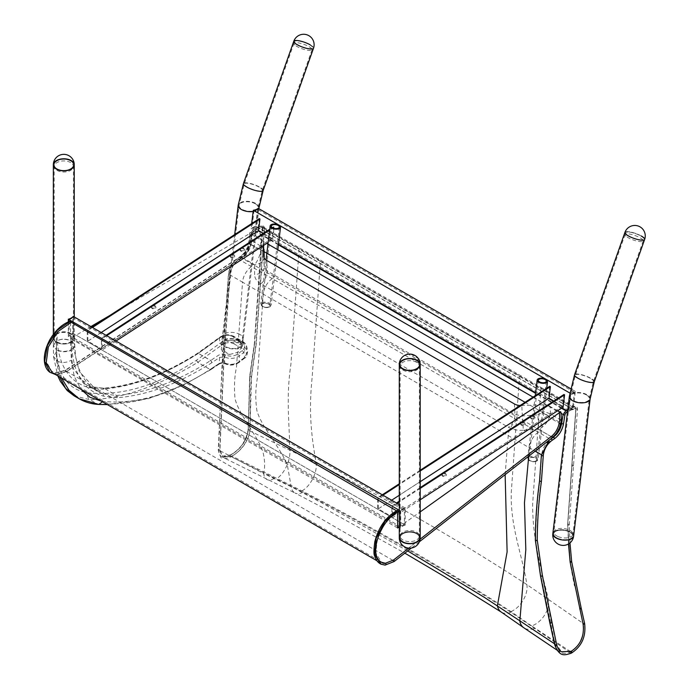 <?xml version="1.0" encoding="UTF-8"?>
<svg xmlns="http://www.w3.org/2000/svg" width="689" height="689" viewBox="0 0 689 689"><rect width="100%" height="100%" fill="white"/><g stroke="black" fill="none" stroke-linecap="round" stroke-linejoin="round"><path stroke-width="0.52" stroke-dasharray="3.44 2.58" d="M627.171 237.076A9.594 2.394 19.5 0 0 636.851 241.055A9.594 2.394 19.5 0 0 643.181 240.952A9.594 2.394 19.5 0 0 634.939 235.492A9.594 2.394 19.5 0 0 625.095 234.544A9.594 2.394 19.5 0 0 627.171 237.076M627.817 235.242A9.594 2.394 19.5 0 0 637.497 239.229A9.594 2.394 19.5 0 0 643.827 239.117A9.594 2.394 19.5 0 0 635.585 233.657A9.594 2.394 19.5 0 0 625.741 232.718A9.594 2.394 19.5 0 0 627.817 235.242M644.654 239.41A10.464 2.61 19.5 0 0 639.375 234.983A10.464 2.61 19.5 0 0 628.446 231.711A10.464 2.61 19.5 0 0 624.923 232.426A10.464 2.61 19.5 0 1 631.133 232.15A10.464 2.61 19.5 0 1 641.373 236.026M402.953 370.096A9.594 5.538 0 0 0 413.409 371.302A9.594 5.538 0 0 0 419.334 366.178A9.594 5.538 0 0 0 409.74 360.64A9.594 5.538 0 0 0 400.145 366.178A9.594 5.538 0 0 0 402.953 370.096M402.953 368.46A9.594 5.538 0 0 0 413.409 369.666A9.594 5.538 0 0 0 419.334 364.55A9.594 5.538 0 0 0 409.74 359.012A9.594 5.538 0 0 0 400.145 364.55A9.594 5.538 0 0 0 402.953 368.46M420.204 364.55A10.464 6.046 0 0 0 413.744 358.96A10.464 6.046 0 0 0 402.342 360.278A10.464 6.046 0 0 0 399.276 364.55M296.037 45.896A9.594 2.394 19.5 0 0 305.718 49.875A9.594 2.394 19.5 0 0 312.048 49.772A9.594 2.394 19.5 0 0 303.806 44.311A9.594 2.394 19.5 0 0 293.962 43.364A9.594 2.394 19.5 0 0 296.037 45.896M296.683 44.07A9.594 2.394 19.5 0 0 306.364 48.049A9.594 2.394 19.5 0 0 312.694 47.937A9.594 2.394 19.5 0 0 304.452 42.477A9.594 2.394 19.5 0 0 294.608 41.538A9.594 2.394 19.5 0 0 296.683 44.07M310.231 44.845A10.464 2.61 19.5 0 1 313.512 48.23A10.464 2.61 19.5 0 0 308.241 43.803A10.464 2.61 19.5 0 0 297.303 40.53A10.464 2.61 19.5 0 0 293.79 41.245M57.023 170.372A9.594 5.538 0 0 0 67.479 171.578A9.594 5.538 0 0 0 73.396 166.454A9.594 5.538 0 0 0 63.801 160.916A9.594 5.538 0 0 0 54.216 166.454A9.594 5.538 0 0 0 57.023 170.372M57.023 168.736A9.594 5.538 0 0 0 67.479 169.942A9.594 5.538 0 0 0 73.396 164.826A9.594 5.538 0 0 0 63.801 159.288A9.594 5.538 0 0 0 54.216 164.826A9.594 5.538 0 0 0 57.023 168.736M74.266 164.826A10.464 6.046 0 0 0 67.806 159.237A10.464 6.046 0 0 0 56.403 160.554A10.464 6.046 0 0 0 53.337 164.826M563.085 414.485L563.318 414.614A3.488 2.015 -60 0 1 565.945 410.833L573.592 407.173L575.126 407.113L575.832 408.388L567.615 524.45L570.656 566.091L567.65 524.424L575.883 408.939C575.858 407.182 575.1 406.579 573.592 407.121L565.953 410.782L563.275 414.632L561.836 423.58C560.631 429.514 557.711 434.208 553.078 437.661L550.666 439.298C545.481 443.26 542.484 448.47 541.657 454.921A0.956 0.5 -175.9 0 1 541.709 454.904C542.519 448.479 545.507 443.294 550.666 439.349L553.086 437.713A13.952 8.053 120 0 0 561.88 423.571L563.275 414.632M568.485 543.983L567.745 525.139L575.97 409.697L575.324 408.267L574.299 408.37L566.651 412.022L564.696 414.847L563.257 423.795C561.94 430.186 558.822 435.198 553.896 438.841L551.484 440.478C548.496 441.227 545.697 446.076 543.087 455.041L541.27 480.612C538.565 500.326 537.153 520.04 537.05 539.737L542.174 575.255L551.467 622.133L556.385 644.112L561.466 651.785M570.561 651.648A0.956 0.594 -115.5 0 0 570.552 651.846C580.31 645.352 584.461 635.869 583.006 623.407L579.595 608.154A0.956 0.525 167.7 0 1 579.595 608.154L583.006 623.407C585.538 630.926 580.026 647.514 570.57 651.639L560.2 652.052L555.067 644.241L540.813 575.341C538.6 564.231 536.886 552.363 535.672 539.728C535.766 519.954 537.17 500.205 539.883 480.474L541.425 454.74M230.755 456.497L231.745 456.023C241.15 451.829 250.185 437.248 249.685 430.978L250.202 417.999C250.098 405.563 250.452 392.015 251.27 377.348L255.929 344.5L264.163 229.015L263.448 227.172L261.915 227.232L254.267 230.884L251.64 234.673L250.202 243.622A13.952 8.053 -60 0 1 241.4 257.764L238.988 259.409C233.838 263.336 230.849 268.521 230.023 274.954L223.985 359.779L219.912 450.795L222.65 457.195L230.755 456.497L302.953 492.239C376.401 530.254 445.697 570.251 510.833 612.245L569.579 652.113A0.956 0.594 -115.5 0 0 570.664 653.43L570.673 653.43M570.656 566.091L574.437 585.848M249.694 430.849L316.13 462.913C390.585 501.032 460.829 541.58 526.861 584.582L582.972 623.261M251.468 233.976L253.397 231.203L261.036 227.551L262.337 227.637L262.69 228.86L254.465 344.293L249.762 377.167L248.178 430.84C246.524 440.943 240.831 448.944 231.091 454.843L222.719 456.152L219.748 449.753L223.83 358.866L229.868 274.17C228.981 271.294 231.771 266.454 238.23 259.658L240.642 258.022C246.843 252.148 249.969 247.118 250.029 242.933L251.468 233.976L250.288 233.89L266.721 243.372M274.213 478.433A19.843 9.629 -65.8 0 1 267.298 479.699A19.843 9.629 -65.8 0 1 263.629 473.576L219.912 450.692M555.033 644.12L554.499 643.81M407.69 550.924L322.168 503.116L291.206 486.744L263.629 473.576C265.015 467.848 264.946 461.354 263.431 454.077C260.261 438.919 238.583 414.838 235.035 398.543C233.941 387.718 234.432 377.184 236.499 366.936L242.537 282.18L535.164 451.123M534.216 628.514A19.843 13.057 -53.2 0 1 523.537 627.576M229.799 354.465L238.127 352.157L242.175 346.507L239.264 341.193L235.905 340.065L229.876 340.444L225.932 342.037L221.961 345.671L221.212 349.512L229.799 354.465A10.352 5.03 -173.1 0 1 221.212 349.512M240.065 334.57A10.352 5.03 6.9 0 0 229.144 332.442A10.352 5.03 6.9 0 0 222.547 336.266A10.352 5.03 6.9 0 0 232.227 342.493A10.352 5.03 6.9 0 0 243.105 338.738A10.352 5.03 6.9 0 0 240.065 334.57M71.983 341.761L74.171 343.639L74.748 345.482L73.241 348.376L72 349.263A9.422 5.305 1.2 0 0 74.748 345.62A9.422 5.305 1.2 0 0 74.748 345.594A9.422 5.305 1.2 0 0 71.983 341.761L79.244 371.345L97.338 391.214L103.1 393.867L116.501 395.443A295.684 170.484 119.9 0 0 210.679 360.519L218.232 355.412C220.678 353.957 223.141 353.793 225.63 354.921C229.79 356.842 233.898 356.497 237.955 353.896A254.534 146.766 119.9 0 0 242.304 350.503C245.585 347.359 245.525 344.543 242.123 342.063L232.245 336.378C228.137 334.535 224.08 334.975 220.075 337.705L198.337 353.405A295.684 170.484 -60.1 0 1 104.151 388.329L90.75 386.753L85.324 384.298L72.595 367.521L70.502 340.909A10.447 5.96 119.7 0 0 70.511 340.702L70.631 333.373C66.101 331.263 61.579 331.263 57.058 333.381L57.178 340.711C61.614 338.626 66.058 338.626 70.511 340.702L71.983 341.546A10.447 6.089 -59.9 0 1 71.983 341.761L70.502 340.909C66.058 338.824 61.614 338.764 57.178 340.728L57.178 340.728C59.176 366.514 69.701 382.137 88.752 387.597L90.75 386.753L85.324 384.298L97.338 391.214C91.473 387.786 86.599 382.903 82.732 376.564L78.512 367.805L75.764 357.66L74.748 345.594M101.507 401.179L102.721 401.317C136.077 404.951 172.233 394.117 211.204 368.83L219.421 363.318L224.373 362.776C229.368 365.092 234.312 364.765 239.204 361.803L244.862 357.41L247.696 350.994L244.69 347.204L234.811 341.52L233.709 336.602L243.587 342.287L246.085 344.741L246.662 347.885L246.171 349.521L243.76 352.484A256.282 147.765 -60.1 0 1 239.384 355.903C234.493 358.883 229.549 359.219 224.545 356.911L219.602 357.47L211.979 362.612L210.679 360.519L198.337 353.405L197.166 354.077L219.068 338.265C223.899 334.94 228.782 334.389 233.709 336.602L233.382 336.103C228.559 333.907 223.839 334.406 219.214 337.61L197.459 353.328C164.757 374.127 133.451 385.745 103.531 388.183L104.151 388.329L102.428 389.207C132.684 386.736 164.266 375.023 197.166 354.077L197.459 353.328M242.304 350.503L243.76 352.484L244.716 358.065C246.223 357.755 247.213 355.395 247.696 350.994L246.593 346.067C246.335 344.664 245.224 343.243 243.26 341.796L233.382 336.103M244.716 358.065L239.023 362.483L239.384 355.903L237.955 353.896M225.63 354.921L224.545 356.911L224.743 363.628C223.589 362.733 221.737 362.87 219.18 364.042L219.602 357.47L218.232 355.412M211.979 362.612C179.088 383.558 147.506 395.271 117.242 397.742L103.565 396.132C84.514 390.672 73.99 375.049 72 349.263L73.869 347.695L74.748 345.37L74.171 343.518L71.983 341.546L71.863 334.087L70.631 333.373M72 349.245L71.88 341.916L73.146 341.012L74.679 338.023L74.093 336.094L71.863 334.087M71.88 341.916L71.182 342.321L71.131 349.711C66.29 351.915 61.442 351.924 56.576 349.719L56.532 342.33L56.334 349.581A10.456 6.21 -55.7 0 1 56.326 349.848L56.489 360.743L59.624 376.917M219.214 337.61L220.161 343.191L221.625 345.163C225.682 342.399 229.764 341.933 233.872 343.768L234.811 341.52C229.885 339.307 225.002 339.866 220.161 343.191L196.382 360.295C157.411 385.59 121.255 396.416 87.908 392.782C69.029 389.965 58.539 376.28 56.429 351.726L56.3 341.727L53.303 345.542L56.584 350.003A10.456 5.822 115.7 0 0 56.576 349.719L53.311 345.284L53.544 356.609L57.153 361.122L56.584 350.003C61.442 352.208 66.282 352.294 71.122 350.262L71.251 360.261L74.283 376.461L80.889 389.233M56.3 341.727A20.153 11.618 119.9 0 0 56.317 341.176L56.36 333.786L57.058 333.381M56.36 333.786L54.999 334.759L53.337 337.989L53.975 340.073L56.377 342.244M56.532 342.33C61.424 344.612 66.308 344.603 71.182 342.321M61.536 378.02L57.153 361.122C61.855 363.137 66.557 362.853 71.251 360.261M219.421 363.318L210.093 369.468L211.256 368.796L210.972 369.545L211.204 368.83L210.024 369.511C172.009 394.375 134.433 405.864 97.287 403.969L89.915 399.732C122.194 398.819 158.108 386.374 197.674 362.397L221.625 345.163M239.204 361.803L238.161 362.388C234.053 365.006 229.919 365.359 225.751 363.447C223.262 362.319 220.781 362.492 218.31 363.956M243.26 341.796L244.69 347.204L243.751 349.461C247.153 351.941 247.187 354.775 243.854 357.97L238.161 362.388M74.076 395.831L89.915 399.732C87.692 398.13 87.021 395.813 87.908 392.782M56.317 341.176L53.311 345.284L53.337 337.989A10.464 6.046 180 0 1 63.801 331.934A10.464 6.046 180 0 1 74.266 337.98A10.464 6.046 180 0 1 67.823 343.561A10.464 6.046 180 0 1 56.42 342.261A10.464 6.046 180 0 1 53.337 337.98L53.337 334.38M240.771 248.514A2.179 1.335 176.9 0 1 243.114 248.135A2.179 1.335 176.9 0 1 244.492 249.289A2.179 1.335 176.9 0 1 242.39 250.736A2.179 1.335 176.9 0 1 240.142 249.521A2.179 1.335 176.9 0 1 240.771 248.514M240.814 249.203A2.179 1.335 -3.1 0 0 240.177 250.21A2.179 1.335 -3.1 0 0 242.425 251.425A2.179 1.335 -3.1 0 0 244.535 249.978A2.179 1.335 -3.1 0 0 243.157 248.824A2.179 1.335 -3.1 0 0 240.814 249.203M230.927 254.896A2.179 1.335 176.9 0 1 233.27 254.517A2.179 1.335 176.9 0 1 234.648 255.671A2.179 1.335 176.9 0 1 232.537 257.118A2.179 1.335 176.9 0 1 230.29 255.903A2.179 1.335 176.9 0 1 230.927 254.896M230.961 255.585A2.179 1.335 -3.1 0 0 230.333 256.592A2.179 1.335 -3.1 0 0 232.581 257.807A2.179 1.335 -3.1 0 0 234.682 256.36A2.179 1.335 -3.1 0 0 233.304 255.206A2.179 1.335 -3.1 0 0 230.961 255.585M152.14 305.942A2.179 1.335 176.9 0 1 154.482 305.563A2.179 1.335 176.9 0 1 155.86 306.717A2.179 1.335 176.9 0 1 153.759 308.164A2.179 1.335 176.9 0 1 151.511 306.958A2.179 1.335 176.9 0 1 152.14 305.942M152.183 306.631A2.179 1.335 -3.1 0 0 151.546 307.647A2.179 1.335 -3.1 0 0 153.793 308.853A2.179 1.335 -3.1 0 0 155.903 307.406A2.179 1.335 -3.1 0 0 154.525 306.252A2.179 1.335 -3.1 0 0 152.183 306.631M101.421 338.316L102.032 338.669L102.032 350.081L87.236 341.537L87.236 330.126L87.856 330.479L87.856 341.184L101.421 349.013L101.421 338.316L106.054 335.31M259.34 218.611L257.841 230.987L272.646 239.531L274.136 227.155L269.649 230.057M274.136 227.155L273.516 226.802L272.121 238.403L263.387 233.364M106.666 335.672L102.032 338.669M273.516 226.802L269.752 229.239M272.646 239.531L268.159 242.442M115.985 341.046L102.032 350.081M257.841 230.987L87.236 341.537M272.121 238.403L101.421 349.013M101.214 332.52L87.856 341.184M91.87 327.12L87.236 330.126M92.481 327.482L87.856 330.479M531.21 416.199A2.179 1.335 176.9 0 1 533.553 415.82A2.179 1.335 176.9 0 1 534.931 416.966A2.179 1.335 176.9 0 1 532.83 418.421A2.179 1.335 176.9 0 1 530.573 417.207A2.179 1.335 176.9 0 1 531.21 416.199M531.253 416.888A2.179 1.335 -3.1 0 0 530.616 417.896A2.179 1.335 -3.1 0 0 532.864 419.11A2.179 1.335 -3.1 0 0 534.965 417.655A2.179 1.335 -3.1 0 0 533.587 416.509A2.179 1.335 -3.1 0 0 531.253 416.888M521.366 422.581A2.179 1.335 176.9 0 1 523.709 422.202A2.179 1.335 176.9 0 1 525.087 423.347A2.179 1.335 176.9 0 1 522.977 424.803A2.179 1.335 176.9 0 1 520.729 423.589A2.179 1.335 176.9 0 1 521.366 422.581M521.401 423.27A2.179 1.335 -3.1 0 0 520.763 424.278A2.179 1.335 -3.1 0 0 523.02 425.492A2.179 1.335 -3.1 0 0 525.121 424.036A2.179 1.335 -3.1 0 0 523.743 422.891A2.179 1.335 -3.1 0 0 521.401 423.27M442.579 473.627A2.179 1.335 176.9 0 1 444.922 473.248A2.179 1.335 176.9 0 1 446.3 474.402A2.179 1.335 176.9 0 1 444.198 475.849A2.179 1.335 176.9 0 1 441.95 474.635A2.179 1.335 176.9 0 1 442.579 473.627M442.622 474.316A2.179 1.335 -3.1 0 0 441.985 475.324A2.179 1.335 -3.1 0 0 444.233 476.538A2.179 1.335 -3.1 0 0 446.334 475.091A2.179 1.335 -3.1 0 0 444.956 473.937A2.179 1.335 -3.1 0 0 442.622 474.316M391.86 505.993L392.472 506.355L392.472 517.766L377.675 509.223L377.675 497.811L378.287 498.164L378.287 508.861L391.86 516.698L391.86 505.993L396.485 502.996M549.77 386.296L548.28 398.673L563.085 407.216M563.955 394.478L562.56 406.088L553.827 401.041M420.204 488.38L399.276 501.945M397.105 503.349L392.472 506.355M420.204 487.631L399.276 501.187M420.204 499.801L392.472 517.766M548.28 398.673L377.675 509.223M562.56 406.088L391.86 516.698M420.204 481.706L399.276 495.27M391.653 500.205L378.287 508.861M420.204 470.251L399.276 483.807M382.309 494.805L377.675 497.811M420.204 471.009L399.276 484.565M382.92 495.158L378.287 498.164M402.944 368.486A9.629 5.555 180 0 1 400.111 364.55A9.629 5.555 180 0 1 409.74 358.986A9.629 5.555 180 0 1 419.368 364.55A9.629 5.555 180 0 1 413.434 369.683A9.629 5.555 180 0 1 402.944 368.486M402.944 541.64A9.629 5.555 0 0 0 413.434 542.837A9.629 5.555 0 0 0 419.368 537.704A9.629 5.555 0 0 0 409.74 532.141A9.629 5.555 0 0 0 400.111 537.704A9.629 5.555 0 0 0 402.944 541.64A9.594 5.538 180 0 1 400.145 537.704A9.594 5.538 180 0 1 409.74 532.166A9.594 5.538 180 0 1 419.334 537.704A9.594 5.538 180 0 1 413.409 542.82A9.594 5.538 180 0 1 402.953 541.623M399.276 537.704A10.464 6.046 180 0 1 409.74 531.658A10.464 6.046 180 0 1 420.204 537.704M57.015 168.762A9.629 5.555 180 0 1 54.173 164.826A9.629 5.555 180 0 1 63.801 159.262A9.629 5.555 180 0 1 73.43 164.826A9.629 5.555 180 0 1 67.496 169.959A9.629 5.555 180 0 1 57.015 168.762M57.015 341.916A9.629 5.555 0 0 0 67.496 343.113A9.629 5.555 0 0 0 73.43 337.98A9.629 5.555 0 0 0 63.801 332.417A9.629 5.555 0 0 0 54.173 337.98A9.629 5.555 0 0 0 57.015 341.916M68.314 321.832L68.314 336.31A10.464 6.046 0 0 0 73.249 333.459L73.249 316.372M69.115 319.687A10.464 6.046 0 0 0 72.819 317.551L72.819 333.218A10.464 6.046 180 0 1 69.115 335.354L69.115 319.687L400.722 511.135L400.722 526.801A10.464 6.046 180 0 1 404.426 524.665L404.426 508.999A10.464 6.046 0 0 0 400.722 511.135M405.227 525.13A10.464 6.046 0 0 0 400.3 527.981L400.3 510.894A10.464 6.046 180 0 1 405.227 508.043L405.227 525.13L73.249 333.459M404.426 524.665L72.819 333.218M404.426 508.999L72.819 317.551M400.722 526.801L69.115 335.354M400.3 510.894L399.276 510.299M405.227 508.043L399.276 504.606M400.3 527.981L399.276 527.386M397.605 526.422L68.314 336.31M262.268 303.599A4.582 2.222 6.9 0 0 261.932 306.071A4.582 2.222 6.9 0 0 269.494 306.984A4.582 2.222 6.9 0 0 268.632 303.78A4.582 2.222 6.9 0 0 262.268 303.599M261.82 302.79A5.236 2.541 -173.1 0 1 267.763 302.514A5.236 2.541 -173.1 0 1 271.121 305.356A5.236 2.541 -173.1 0 1 270.079 306.657A5.236 2.541 -173.1 0 1 261.441 305.615A5.236 2.541 -173.1 0 1 260.735 304.107A5.236 2.541 -173.1 0 1 261.82 302.79M262.707 303.806A4.022 1.955 6.9 0 0 261.872 304.822A4.022 1.955 6.9 0 0 265.627 307.242A4.022 1.955 6.9 0 0 269.847 305.778A4.022 1.955 6.9 0 0 267.272 303.591A4.022 1.955 6.9 0 0 262.707 303.806M536.102 461.329A4.582 2.222 6.9 0 0 536.498 461.139A4.582 2.222 6.9 0 0 536.059 458.159A4.582 2.222 6.9 0 0 530.065 457.436A4.582 2.222 6.9 0 0 528.937 460.226A4.582 2.222 6.9 0 0 536.102 461.329M536.636 461.027A5.236 2.541 -173.1 0 1 528.446 459.77A5.236 2.541 -173.1 0 1 527.74 458.263A5.236 2.541 -173.1 0 1 533.234 456.368A5.236 2.541 -173.1 0 1 538.126 459.511A5.236 2.541 -173.1 0 1 537.084 460.812A5.236 2.541 -173.1 0 1 536.636 461.027M535.706 461.096A4.022 1.955 6.9 0 0 536.852 459.933A4.022 1.955 6.9 0 0 533.097 457.522A4.022 1.955 6.9 0 0 528.876 458.977A4.022 1.955 6.9 0 0 531.236 461.096A4.022 1.955 6.9 0 0 535.706 461.096M251.692 223.563L251.106 228.429A10.464 5.081 6.9 0 0 255.981 226.457L258.168 208.293M255.653 226.052A10.464 5.081 -173.1 0 1 251.993 227.534L254 210.886A10.464 5.081 6.9 0 0 257.66 209.404L255.653 226.052L572.464 408.965L574.462 392.308A10.464 5.081 6.9 0 0 570.802 393.789L568.804 410.446A10.464 5.081 -173.1 0 1 572.464 408.965M570.475 393.393A10.464 5.081 -173.1 0 1 575.358 391.421L573.17 409.585A10.464 5.081 6.9 0 0 568.287 411.557L570.475 393.393L569.829 393.023M570.802 393.789L254 210.886M568.804 410.446L251.993 227.534M574.462 392.308L257.66 209.404M573.17 409.585L255.981 226.457M568.287 411.557L567.581 411.144M561.991 407.922L535.637 392.704M278.485 244.242L251.106 228.429M575.358 391.421L570.63 388.691M569.924 532.227A9.594 4.659 6.9 0 0 559.795 530.254A9.594 4.659 6.9 0 0 553.689 533.794A9.594 4.659 6.9 0 0 562.655 539.565A9.594 4.659 6.9 0 0 572.731 536.085A9.594 4.659 6.9 0 0 569.924 532.227M640.822 236.017A9.594 2.394 -160.5 0 1 643.827 239.117A9.594 2.394 -160.5 0 1 633.983 238.179A9.594 2.394 -160.5 0 1 625.741 232.718A9.594 2.394 -160.5 0 1 631.434 232.46A9.594 2.394 -160.5 0 1 640.822 236.017M573.601 536.188A10.464 5.081 6.9 0 0 570.526 531.977A10.464 5.081 6.9 0 0 559.485 529.824A10.464 5.081 6.9 0 0 552.819 533.691M238.782 341.046A9.594 4.659 6.9 0 0 228.662 339.074A9.594 4.659 6.9 0 0 222.556 342.614A9.594 4.659 6.9 0 0 231.521 348.384A9.594 4.659 6.9 0 0 241.598 344.905A9.594 4.659 6.9 0 0 238.782 341.046M309.688 44.837A9.594 2.394 -160.5 0 1 312.694 47.937A9.594 2.394 -160.5 0 1 302.85 46.998A9.594 2.394 -160.5 0 1 294.608 41.538A9.594 2.394 -160.5 0 1 300.301 41.28A9.594 2.394 -160.5 0 1 309.688 44.837M239.393 340.797A10.464 5.081 6.9 0 0 228.352 338.643A10.464 5.081 6.9 0 0 221.686 342.511A10.464 5.081 6.9 0 0 231.47 348.806A10.464 5.081 6.9 0 0 242.468 345.008A10.464 5.081 6.9 0 0 239.393 340.797M557.789 536.464A9.594 4.659 -173.1 0 1 553.896 532.054A9.594 4.659 -173.1 0 1 563.981 528.575A9.594 4.659 -173.1 0 1 572.947 534.345A9.594 4.659 -173.1 0 1 567.486 537.816A9.594 4.659 -173.1 0 1 557.789 536.464M557.582 538.204A9.594 4.659 -173.1 0 1 553.689 533.794A9.594 4.659 -173.1 0 1 563.766 530.315A9.594 4.659 -173.1 0 1 572.731 536.085A9.594 4.659 -173.1 0 1 567.28 539.547A9.594 4.659 -173.1 0 1 557.582 538.204M553.93 531.779A10.464 5.081 -173.1 0 1 554.809 531.15A10.464 5.081 -173.1 0 1 564.661 530.013A10.464 5.081 -173.1 0 1 572.981 534.07M402.953 539.987A9.594 5.538 180 0 1 400.145 536.068A9.594 5.538 180 0 1 409.74 530.53A9.594 5.538 180 0 1 419.334 536.068A9.594 5.538 180 0 1 413.409 541.184A9.594 5.538 180 0 1 402.953 539.987M400.111 535.336A10.464 6.046 180 0 1 402.342 533.432A10.464 6.046 180 0 1 419.368 535.336M263.646 256.429L264.188 266.324A10.464 8.01 -0.1 0 1 264.197 266.66L264.188 258.048L264.197 266.565L267.263 271.027L514.976 414.545L522.348 415.898L537.756 414.881A10.464 0.543 -93.8 0 1 538.626 429.273L523.218 430.281A10.464 0.543 86.2 0 0 522.348 415.898L521.788 405.563A10.464 6.399 -3.1 0 1 520.074 405.537M537.756 414.881L542.045 412.866A10.464 5.891 -151.6 0 1 549.185 417.396C547.462 422.658 543.94 426.62 538.626 429.273L551.114 436.507L392.859 560.398L384.453 563.757L379.992 562.525L374.437 552.845L376.306 536.998L384.875 521.03L396.89 511.023L397.596 511.402L397.501 512.237L385.771 522.021L377.46 537.661L375.806 553.078L381.456 562.258M542.045 412.866L543.035 411.032L550.494 413.994L550.89 414.253L549.185 417.396L559.029 423.115C557.78 428.653 555.145 433.114 551.114 436.507M263.629 256.213L264.197 266.66A10.464 8.01 -0.1 0 1 254.611 274.661L254.594 264.714C257.772 260.821 259.831 256.024 260.769 250.305L260.58 238.756A10.464 6.399 176.9 0 1 263.637 242.967A10.464 6.399 176.9 0 1 263.637 243.183L263.637 242.967M263.965 249.056L260.993 246.266M264.068 251.7A10.464 2.196 -2.3 0 0 260.769 250.305L250.925 244.595L251.743 240.943L251.33 233.399L260.58 238.756M264.18 257.049A10.464 8.01 -0.1 0 1 254.594 264.714L242.106 257.471C246.567 254.353 249.513 250.064 250.925 244.612L250.908 244.035L249.564 244.354C248.264 249.427 245.517 253.431 241.348 256.351L65.782 370.182L56.868 372.904L51.649 371.173L46.154 361.277L48.471 346.197L57.73 331.547L70.493 322.779L70.605 321.952L71.251 322.357M543.035 411.032L542.691 404.856A10.464 6.399 176.9 0 1 550.089 406.484L550.494 413.994M52.278 372.663L57.17 374.153L66.506 371.328L242.106 257.471M559.339 411.841L559.752 419.394L550.89 414.253M561.38 419.808L559.752 419.394L559.029 423.106M557.547 410.808L550.089 406.484M542.691 404.856L521.788 405.563M263.637 245.37L263.637 243.183M109.93 315.424L249.943 233.416A0.956 0.586 176.9 0 1 250.624 232.417A0.956 0.586 176.9 0 1 251.33 233.399M90.896 326.569L70.519 338.506L70.605 321.952L71.251 322.323M397.605 528.007L70.519 338.506M398.828 527.128L420.204 511.893M260.606 246.068L252.019 240.659L251.184 244.414C249.719 250.116 246.636 254.603 241.942 257.884L241.942 257.884A0.956 0.456 57 0 1 241.477 257.789A0.956 0.456 57 0 1 240.866 256.971A0.956 0.456 57 0 1 240.909 256.282A0.956 0.456 57 0 1 241.348 256.351M397.501 512.237A0.956 0.655 -114 0 0 397.966 512.28M397.191 510.532A0.956 0.655 -114 0 0 396.89 511.023M408.715 548.117L420.092 539.211M397.596 512.452L397.596 511.402L396.588 510.816M384.453 563.757L57.196 374.161A0.956 0.723 94.8 0 1 56.145 374.601L55.525 374.54M249.943 233.416L250.348 240.84L249.564 244.354M249.702 233.054L250.107 240.504L252.019 240.659M70.304 321.048A0.956 0.603 -109 0 0 70.493 322.779M261.036 227.551A0.956 0.594 64.5 0 1 261.562 226.25A0.956 0.594 64.5 0 1 261.915 227.232L573.592 407.173A0.956 0.594 64.5 0 1 574.807 407.259A0.956 0.594 64.5 0 1 574.299 408.37M570.57 651.639L531.71 625.956A19.843 13.031 126.7 0 0 548.496 599.731C540.917 568.029 532.657 540.142 532.623 504.176L540.848 388.76L519.523 376.444A3.488 2.015 120 0 0 518.808 374.601L540.133 386.917A3.488 2.015 120 0 1 540.848 388.76L575.84 408.965A0.956 0.5 -175.9 0 1 575.883 408.939A0.956 0.5 -175.9 0 1 576.934 408.887A0.956 0.5 -175.9 0 1 577.511 409.395A0.956 0.5 -175.9 0 1 577.511 409.404A0.956 0.5 -175.9 0 1 576.96 409.809A0.956 0.5 -175.9 0 1 575.97 409.697M571.836 465.187A0.956 0.5 -175.9 0 1 571.87 465.17A0.956 0.5 -175.9 0 1 572.929 465.118A0.956 0.5 -175.9 0 1 573.498 465.626A0.956 0.5 -175.9 0 1 572.955 466.04A0.956 0.5 -175.9 0 1 571.965 465.928M253.397 231.203A0.956 0.594 64.5 0 1 252.915 230.1L250.288 233.89L248.85 242.838C247.644 248.798 244.707 253.509 240.048 256.98L237.636 258.625A0.956 0.5 55.9 0 1 237.783 258.22A0.956 0.5 55.9 0 1 238.506 258.461A0.956 0.5 55.9 0 1 238.988 259.409L550.666 439.349A0.956 0.5 55.9 0 1 550.666 439.298M567.615 524.45A0.956 0.474 179.2 0 1 567.65 524.424A0.956 0.474 179.2 0 1 568.692 524.312A0.956 0.474 179.2 0 1 569.286 524.742A0.956 0.474 179.2 0 1 568.752 525.182A0.956 0.474 179.2 0 1 567.745 525.139M541.382 455.24A0.956 0.5 -175.9 0 1 541.657 454.921L539.84 480.491C537.119 500.248 535.715 519.997 535.62 539.754A0.956 0.508 -3.5 0 0 535.344 540.133L535.344 540.15M570.018 561.371A0.956 0.491 173.2 0 1 570.027 561.371A0.956 0.491 173.2 0 1 571.035 561.165A0.956 0.491 173.2 0 1 571.655 561.535L571.655 561.544M535.672 539.728A0.956 0.508 -3.5 0 0 535.62 539.754L540.753 575.384A0.956 0.517 -9.4 0 0 540.486 575.815M540.813 575.341A0.956 0.517 -9.4 0 0 540.753 575.384L550.055 622.305A0.956 0.517 -12.2 0 0 549.796 622.77L549.796 622.787M583.006 623.407A0.956 0.517 167.2 0 1 583.971 623.114A0.956 0.517 167.2 0 1 584.616 623.442M579.595 608.154A0.956 0.525 167.7 0 1 580.569 607.879A0.956 0.525 167.7 0 1 581.206 608.206L581.206 608.223M550.132 622.262A0.956 0.517 -12.2 0 0 550.055 622.305L554.981 644.301A0.956 0.517 -13 0 0 554.723 644.758M555.067 644.241A0.956 0.517 -13 0 0 554.981 644.301C557.41 652.431 562.276 655.11 569.57 652.311L570.552 651.846A0.956 0.594 -115.5 0 0 571.637 652.965M569.984 542.915L569.286 524.742L577.511 409.404C577.537 406.889 576.323 405.976 573.859 406.656L566.169 410.334A0.956 0.594 64.5 0 1 566.212 410.308L566.212 410.308A0.956 0.594 64.5 0 1 567.159 410.902M575.324 408.267L567.038 412.031A0.956 0.594 64.5 0 1 566.651 412.022M533.045 397.131L561.027 413.288M561.483 408.25L535.56 393.29M278.416 244.828L254.267 230.884A0.956 0.594 64.5 0 0 253.182 229.626L250.021 234.122L248.583 243.079L264.068 251.631M575.126 407.113L540.133 386.917A3.488 2.015 120 0 0 538.6 386.977M531.71 625.956L511.005 611.591C445.628 569.312 375.944 529.083 301.971 490.904L231.745 456.023M262.69 228.86A0.956 0.5 -175.9 0 1 262.535 228.55A0.956 0.5 -175.9 0 1 262.81 228.231C262.793 226.5 262.044 225.906 260.563 226.448L252.915 230.1A0.956 0.594 64.5 0 1 253.182 229.626L260.821 225.975A0.956 0.594 64.5 0 1 260.83 225.975C261.682 225.01 264.989 226.13 264.438 228.688A0.956 0.5 -175.9 0 1 264.163 229.015L299.095 249.185A3.488 2.015 120 0 0 298.38 247.334A3.488 2.015 120 0 0 296.847 247.403M250.029 242.933L248.583 243.079C247.42 248.772 244.621 253.268 240.194 256.584A0.956 0.5 55.9 0 1 240.926 256.825A0.956 0.5 55.9 0 1 241.4 257.764L552.63 437.446M240.642 258.022A0.956 0.5 55.9 0 1 240.048 256.98A0.956 0.5 55.9 0 1 240.194 256.575L237.783 258.22C232.365 262.337 229.239 267.763 228.395 274.498A0.956 0.5 -175.9 0 1 228.67 274.179A0.956 0.5 -175.9 0 1 229.868 274.17M258.685 285.082A0.956 0.5 -175.9 0 1 258.53 284.781A0.956 0.5 -175.9 0 1 258.806 284.462L262.81 228.231A0.956 0.5 -175.9 0 1 263.861 228.18A0.956 0.5 -175.9 0 1 264.438 228.688L260.433 284.919A0.956 0.5 -175.9 0 1 260.149 285.246M238.23 259.658A0.956 0.5 55.9 0 1 237.636 258.625C232.486 262.552 229.497 267.737 228.67 274.179L226.853 299.741A0.956 0.5 4.1 0 0 226.569 300.068A0.956 0.5 4.1 0 0 227.146 300.576A0.956 0.5 4.1 0 0 228.205 300.525M254.465 344.293A0.956 0.56 -173.5 0 1 254.594 343.604L258.806 284.462A0.956 0.5 -175.9 0 1 259.856 284.411A0.956 0.5 -175.9 0 1 260.433 284.919L256.213 344.156A0.956 0.56 -173.5 0 1 255.929 344.5M251.502 266.626A13.952 8.053 120 0 0 242.537 282.18L230.023 274.954A0.956 0.5 -175.9 0 1 228.972 275.006A0.956 0.5 -175.9 0 1 228.395 274.498L222.358 359.279M249.762 377.167A0.956 0.629 -174.4 0 1 249.909 376.392L254.594 343.604A0.956 0.56 -173.5 0 1 256.213 344.156L251.519 376.978A0.956 0.629 -174.4 0 1 251.27 377.348M262.337 227.637L254.31 343.94A0.956 0.56 -173.5 0 1 254.31 343.94L249.625 376.788A0.956 0.629 -174.4 0 1 249.625 376.78L248.557 417.474A0.956 0.68 -177.9 0 1 250.46 417.543A0.956 0.68 -177.9 0 1 250.202 417.999M228.042 299.741A0.956 0.5 4.1 0 0 226.853 299.741L220.868 390.284L218.551 449.796C218.697 456.574 222.314 458.521 229.411 455.627L230.402 455.153C240.616 448.97 246.593 440.581 248.333 429.979L249.909 376.392A0.956 0.629 -174.4 0 1 251.519 376.969L249.943 430.53A0.956 0.689 -177.5 0 1 249.943 430.53A0.956 0.689 -177.5 0 1 249.685 430.978M223.83 358.866A0.956 0.594 3.6 0 0 222.349 359.279L222.349 359.279A0.956 0.594 3.6 0 0 223.985 359.779M248.178 430.84A0.956 0.689 -177.5 0 1 249.384 429.876A0.956 0.689 -177.5 0 1 249.952 430.53C248.178 441.528 242.02 450.193 231.478 456.531A0.956 0.594 -115.5 0 0 231.737 456.023M222.065 390.241A0.956 0.655 2.8 0 0 220.575 390.723L220.575 390.723A0.956 0.655 2.8 0 0 222.211 391.24M220.549 431.073A0.956 0.68 2.4 0 0 219.645 432.244A0.956 0.68 2.4 0 0 220.695 432.115M231.091 454.843A0.956 0.594 -115.5 0 0 230.686 456.196A0.956 0.594 -115.5 0 0 231.47 456.531L230.479 457.005A0.956 0.594 -115.5 0 0 230.746 456.506M219.748 449.753A0.956 0.689 2.6 0 0 218.852 450.942A0.956 0.689 2.6 0 0 219.912 450.795M230.1 455.317A0.956 0.594 -115.5 0 0 229.695 456.669A0.956 0.594 -115.5 0 0 230.479 457.005C229.661 458.349 220.842 459.02 220.764 457.186L218.258 450.27L222.349 359.279M248.695 417.861A0.956 0.68 -177.9 0 1 248.548 417.474L248.04 430.453C245.758 441.537 239.961 449.659 230.643 454.809L229.652 455.283A0.956 0.594 -115.5 0 0 229.652 455.283C227.844 456.445 225.536 456.738 222.711 456.152M525.061 402.307L560.786 422.934M511.005 611.591A19.843 12.204 122.9 0 0 526.861 584.582C522.589 555.678 510.049 526.913 511.298 491.868L519.523 376.444L320.419 261.493A3.488 2.015 120 0 0 319.705 259.65L518.808 374.601A3.488 2.015 120 0 0 517.275 374.661M263.448 227.172L319.705 259.65A3.488 2.015 120 0 0 318.172 259.71M301.971 490.904A19.843 10.662 117.3 0 0 316.13 462.913C310.946 433.493 308.706 410.67 312.195 376.917L320.419 261.493L299.095 249.185L290.87 364.602C285.892 397.674 289.466 422.857 289.776 450.356A19.843 9.663 114.2 0 1 276.702 478.726M538.29 432.201A13.952 8.053 120 0 0 529.324 447.755L528.721 456.17M517.189 420.023A13.952 8.053 120 0 0 508.232 435.577L505.14 474.626M272.233 278.597A13.952 8.053 120 0 0 263.276 294.151L257.238 378.907C255.43 389.139 255.318 399.663 256.885 410.472C261.045 426.749 282.447 450.141 287.494 465.945L291.206 486.744A19.843 10.679 -62.7 0 0 295.038 493.023L222.65 457.195M302.953 492.239A19.843 10.679 -62.7 0 1 295.038 493.023L327.542 510.127L404.839 553.155M510.833 612.245A19.843 12.187 -57.2 0 1 501.273 612.082M88.752 387.597L102.428 389.207M212.066 362.56L210.756 360.476L198.406 353.362L197.243 354.025L197.528 353.276M219.068 338.265L220.075 337.705M233.709 336.602L232.245 336.378M243.587 342.287L242.123 342.063M117.242 397.742L116.501 395.443L104.151 388.329M103.565 396.132L103.1 393.867L90.75 386.753M71.131 349.711A20.153 11.618 -60.1 0 1 71.122 350.262M102.721 401.317L102.523 401.773M98.768 404.426L97.287 403.969M196.434 360.261L197.743 362.354L210.093 369.468L197.674 362.397L196.382 360.295M239.023 362.483C234.346 365.514 229.592 365.893 224.743 363.628L225.751 363.447M244.862 357.41L243.854 357.97M233.872 343.768L243.751 349.461M56.429 351.726L53.544 356.609L57.807 375.867M586.451 394.969A9.594 4.659 6.9 0 0 576.323 392.997A9.594 4.659 6.9 0 0 570.216 396.537A9.594 4.659 6.9 0 0 579.182 402.316A9.594 4.659 6.9 0 0 589.267 398.836A9.594 4.659 6.9 0 0 586.451 394.969M590.439 378.364A9.594 2.394 19.5 0 0 581.051 374.816A9.594 2.394 19.5 0 0 575.358 375.066A9.594 2.394 19.5 0 0 583.6 380.526A9.594 2.394 19.5 0 0 593.444 381.465A9.594 2.394 19.5 0 0 590.439 378.364M590.129 398.94A10.464 5.081 6.9 0 0 587.062 394.728A10.464 5.081 6.9 0 0 576.013 392.575A10.464 5.081 6.9 0 0 569.347 396.433M594.271 381.758A10.464 2.61 19.5 0 0 590.99 378.373A10.464 2.61 19.5 0 0 580.749 374.497A10.464 2.61 19.5 0 0 574.54 374.773M255.309 203.789A9.594 4.659 6.9 0 0 245.189 201.817A9.594 4.659 6.9 0 0 239.083 205.356A9.594 4.659 6.9 0 0 248.049 211.135A9.594 4.659 6.9 0 0 258.125 207.656A9.594 4.659 6.9 0 0 255.309 203.789M259.305 187.184A9.594 2.394 19.5 0 0 249.918 183.636A9.594 2.394 19.5 0 0 244.225 183.885A9.594 2.394 19.5 0 0 252.467 189.346A9.594 2.394 19.5 0 0 262.311 190.285A9.594 2.394 19.5 0 0 259.305 187.184M258.995 207.759A10.464 5.081 6.9 0 0 255.92 203.548A10.464 5.081 6.9 0 0 244.879 201.395A10.464 5.081 6.9 0 0 238.213 205.253M253.139 211.523A10.464 5.081 6.9 0 0 258.728 208.612M263.129 190.577A10.464 2.61 19.5 0 0 259.848 187.193A10.464 2.61 19.5 0 0 249.616 183.317A10.464 2.61 19.5 0 0 243.406 183.593M523.218 430.281C517.491 430.599 512.564 429.609 508.448 427.301L260.735 283.79A10.464 6.055 120.1 0 0 267.263 271.027L266.686 260.416M514.39 403.935L514.976 414.545A10.464 6.055 -59.9 0 1 508.448 427.301M260.735 283.79C256.747 281.396 254.706 278.347 254.611 274.661M392.885 560.372L66.54 371.302M560.639 423.692L559.029 423.115M552.397 437.636L552.38 437.653A0.956 0.508 51.9 0 1 551.906 437.644A0.956 0.508 51.9 0 1 551.079 436.533M560.364 423.322C559.029 429.247 556.212 434.018 551.906 437.644M394.134 561.535A0.956 0.508 51.9 0 1 393.677 561.518L384.858 565.049A0.956 0.775 91.8 0 1 384.428 563.757M393.677 561.518A0.956 0.508 51.9 0 1 392.859 560.398M66.506 371.328A0.956 0.456 57 0 1 66.385 371.716A0.956 0.456 57 0 1 65.911 371.621L56.145 374.601A0.956 0.723 94.8 0 1 56.868 372.904M242.063 257.497A0.956 0.456 57 0 1 241.942 257.884L66.385 371.716L55.688 374.635M250.908 244.035C249.401 249.857 246.257 254.439 241.477 257.789M65.911 371.621A0.956 0.456 57 0 1 65.309 370.803A0.956 0.456 57 0 1 65.343 370.114A0.956 0.456 57 0 1 65.343 370.105A0.956 0.456 57 0 1 65.782 370.182M643.181 240.952L593.444 381.465L589.267 398.836L572.947 534.345M625.095 234.544L575.358 375.066L570.216 396.537L553.896 532.054M419.334 366.178L419.334 364.55M400.145 366.178L400.145 364.55M312.048 49.772L262.311 190.285L258.125 207.656L241.598 344.905M293.962 43.364L244.225 183.885L239.083 205.356L222.556 342.614M73.396 166.454L73.396 164.826M54.216 166.454L54.216 164.826M550.554 439.074L549.228 440.116M556.97 650.097L560.2 652.052M222.547 336.266L221.143 347.971M243.105 338.738L242.175 346.507M103.531 388.183L90.552 386.667M74.679 338.023L74.748 345.37M210.903 369.588L184.678 384.384L148.591 398.655L107.381 404.589M219.188 364.042L210.972 369.545M244.535 249.978L244.492 249.289M240.177 250.21L240.142 249.521M234.682 256.36L234.648 255.671M230.333 256.592L230.29 255.903M155.903 307.406L155.86 306.717M151.546 307.647L151.511 306.958M534.965 417.655L534.931 416.966M530.616 417.896L530.573 417.207M525.121 424.036L525.087 423.347M520.763 424.278L520.729 423.589M446.334 475.091L446.3 474.402M441.985 475.324L441.95 474.635M419.368 537.704L419.368 364.55M400.111 537.704L400.111 364.55M73.43 337.98L73.43 164.826M54.173 337.98L54.173 164.826M74.266 337.98L74.266 316.966M269.494 306.984L270.079 306.657M261.932 306.071L261.441 305.615M266.04 260.011L260.735 304.107M277.813 249.78L271.121 305.356M271.345 226.113L261.872 304.822M279.329 227.069L269.847 305.778M536.498 461.139L537.084 460.812M528.937 460.226L528.446 459.77M535.275 395.684L527.74 458.263M546.704 388.277L538.126 459.511M538.359 380.268L528.876 458.977M546.334 381.224L536.852 459.933M234.682 234.587L221.686 342.511M258.883 208.707L242.468 345.008M400.145 536.068L400.145 537.704M419.334 536.068L419.334 537.704M419.386 541.769L411.376 548.039M379.992 562.525L376.926 560.751M251.614 232.951L252.028 240.59M250.116 240.435L249.323 244.001C247.962 249.203 245.163 253.294 240.909 256.282L65.343 370.105L56.601 372.818L51.649 371.173"/><path stroke-width="1.03" d="M572.981 534.07A10.464 5.081 -173.1 0 1 573.601 536.188A10.464 5.081 -173.1 0 1 571.612 538.729A10.464 5.081 -173.1 0 1 557.065 538.505A10.464 5.081 -173.1 0 1 552.819 533.691A10.464 5.081 6.9 0 0 562.603 539.987A10.464 5.081 6.9 0 0 573.601 536.188L590.129 398.94A10.464 5.081 6.9 0 1 579.13 402.729A10.464 5.081 6.9 0 1 569.347 396.433L574.54 374.773L624.923 232.426A10.464 2.61 19.5 0 0 633.914 238.385A10.464 2.61 19.5 0 0 644.654 239.41A10.464 10.464 0 0 0 638.281 226.052A10.464 10.464 0 0 0 624.923 232.426A10.464 2.61 19.5 0 0 627.179 235.182A10.464 2.61 19.5 0 0 641.132 240.125A10.464 2.61 19.5 0 0 644.654 239.41A10.464 2.61 19.5 0 0 641.373 236.026M402.342 368.822A10.464 6.046 0 0 0 417.138 368.822A10.464 6.046 0 0 0 420.204 364.55A10.464 6.046 180 0 1 413.753 370.122A10.464 6.046 180 0 1 402.359 368.83A10.464 6.046 180 0 1 399.276 364.55A10.464 6.046 0 0 0 402.342 368.822M296.046 44.001A10.464 2.61 19.5 0 0 309.998 48.945A10.464 2.61 19.5 0 0 313.512 48.23A10.464 10.464 0 0 0 307.139 34.872A10.464 10.464 0 0 0 293.79 41.245A10.464 2.61 19.5 0 0 296.046 44.001M56.403 169.098A10.464 6.046 0 0 0 71.2 169.098A10.464 6.046 0 0 0 74.266 164.826A10.464 6.046 180 0 1 67.823 170.398A10.464 6.046 180 0 1 56.42 169.106A10.464 6.046 180 0 1 53.337 164.826A10.464 6.046 0 0 0 56.403 169.098M539.84 480.491A0.956 0.5 4.1 0 0 539.565 480.81C536.843 500.567 535.439 520.341 535.344 540.142A0.956 0.508 -3.5 0 0 535.344 540.142L540.495 575.823A0.956 0.517 -9.4 0 0 540.495 575.823L549.796 622.778A0.956 0.517 -12.2 0 0 549.796 622.778L554.723 644.775A0.956 0.517 -13 0 0 554.723 644.775A0.956 0.517 -13 0 0 555.765 645.059A0.956 0.517 -13 0 0 556.583 644.344C557.453 647.91 559.08 650.39 561.466 651.785L571.259 651.269C580.551 645.085 584.505 636.05 583.118 624.174L570.13 562.095L568.485 543.983M555.033 644.12L484.582 597.501L407.69 550.924M505.14 474.626L507.113 551.889L497.406 605.648A19.843 12.187 -57.2 0 0 501.273 612.082L523.537 627.576A19.843 13.057 -53.2 0 1 519.825 621.151L525.81 549.684L524.467 502.824L528.721 456.17M97.287 403.969L79.235 398.802L69.021 390.284L61.536 378.02M59.624 376.917L65.558 388.286L74.076 395.831L79.235 398.802C85.29 402.247 91.801 404.124 98.768 404.426L102.523 401.773M91.87 327.12L259.34 218.611L259.951 218.964L92.481 327.482M263.387 233.364L258.556 230.574L259.951 218.964M269.649 230.057L106.666 335.672M269.752 229.239L106.054 335.31M268.159 242.442L115.985 341.046M258.556 230.574L101.214 332.52M420.204 470.251L549.77 386.296L550.39 386.65L420.204 471.009M553.827 401.041L548.995 398.251L550.39 386.65M420.204 487.631L563.955 394.478L564.575 394.84L420.204 488.38M420.204 499.801L563.085 407.216L564.575 394.84M399.276 501.945L397.105 503.349M399.276 501.187L396.485 502.996M548.995 398.251L420.204 481.706M399.276 495.27L391.653 500.205M399.276 483.807L382.309 494.805M399.276 484.565L382.92 495.158M399.276 364.55A10.464 6.046 180 0 1 409.74 358.504A10.464 6.046 180 0 1 420.204 364.55A10.464 10.464 0 0 0 409.74 354.086A10.464 10.464 0 0 0 399.276 364.55L399.276 537.704A10.464 6.046 180 0 1 400.111 535.336M402.359 541.985A10.464 6.046 180 0 1 399.276 537.704A10.464 10.464 0 0 0 409.74 548.168A10.464 10.464 0 0 0 420.204 537.704A10.464 6.046 180 0 1 413.753 543.285A10.464 6.046 180 0 1 402.359 541.985M53.337 164.826A10.464 6.046 180 0 1 63.801 158.78A10.464 6.046 180 0 1 74.266 164.826A10.464 10.464 0 0 0 63.801 154.353A10.464 10.464 0 0 0 53.337 164.826L53.337 334.38M399.276 504.606L73.249 316.372A10.464 6.046 180 0 1 68.314 319.222L68.314 321.832M399.276 510.299L68.314 319.222M399.276 527.386L397.605 526.422M271.233 224.64A5.236 2.541 6.9 0 0 270.14 225.966A5.236 2.541 6.9 0 0 275.032 229.11A5.236 2.541 6.9 0 0 280.535 227.215A5.236 2.541 6.9 0 0 277.176 224.364A5.236 2.541 6.9 0 0 271.233 224.64M272.189 225.096A4.022 1.955 -173.1 0 1 276.745 224.881A4.022 1.955 -173.1 0 1 279.329 227.069A4.022 1.955 -173.1 0 1 275.109 228.524A4.022 1.955 -173.1 0 1 271.345 226.113A4.022 1.955 -173.1 0 1 272.189 225.096M546.041 382.877A5.236 2.541 6.9 0 0 547.54 381.37A5.236 2.541 6.9 0 0 542.648 378.218A5.236 2.541 6.9 0 0 537.153 380.121A5.236 2.541 6.9 0 0 540.228 382.886A5.236 2.541 6.9 0 0 546.041 382.877M545.188 382.386A4.022 1.955 -173.1 0 1 540.719 382.386A4.022 1.955 -173.1 0 1 538.359 380.268A4.022 1.955 -173.1 0 1 542.579 378.804A4.022 1.955 -173.1 0 1 546.334 381.224A4.022 1.955 -173.1 0 1 545.188 382.386M570.63 388.691L258.168 208.293A10.464 5.081 -173.1 0 1 253.294 210.266L251.692 223.563M567.581 411.144L561.991 407.922M535.637 392.704L278.485 244.242M569.829 393.023L253.294 210.266M310.231 44.845A10.464 2.61 19.5 0 0 299.999 40.97A10.464 2.61 19.5 0 0 293.79 41.245A10.464 2.61 19.5 0 0 302.781 47.205A10.464 2.61 19.5 0 0 313.512 48.23L263.129 190.577A10.464 2.61 19.5 0 1 252.398 189.553A10.464 2.61 19.5 0 1 243.406 183.593L238.213 205.253A10.464 5.081 6.9 0 0 253.139 211.523M569.347 396.433L552.819 533.691A10.464 5.081 -173.1 0 1 553.93 531.779M419.368 535.336A10.464 6.046 180 0 1 420.204 537.704A10.464 6.046 180 0 1 417.138 541.976A10.464 6.046 180 0 1 402.342 541.976A10.464 6.046 180 0 1 399.276 537.704M263.982 249.358L264.076 251.821A10.464 2.196 -2.3 0 0 264.076 251.761L264.076 251.761A10.464 2.196 -2.3 0 0 264.068 251.7M264.076 251.821L264.171 256.377A10.464 8.01 -0.1 0 1 264.188 256.704A10.464 8.01 -0.1 0 1 264.188 256.713A10.464 8.01 -0.1 0 1 264.18 257.049M263.646 256.429L263.629 255.989A10.464 6.399 -3.1 0 0 263.629 256.213A10.464 6.399 -3.1 0 0 266.686 260.416L514.39 403.935A10.464 6.399 -3.1 0 0 520.074 405.537M420.204 511.893L559.373 412.694A0.956 0.586 176.9 0 0 560.364 411.678A0.956 0.586 176.9 0 0 559.339 411.841L557.547 410.808M263.629 255.989L263.637 245.37M109.93 315.424L90.896 326.569M397.596 512.452L397.605 528.007L398.828 527.128M420.092 539.211L551.708 436.171C555.463 433.019 557.926 428.859 559.089 423.683L559.778 420.109L559.373 412.694M559.778 420.109L561.38 419.877L560.648 423.675L559.089 423.683M560.967 412.186L561.38 419.877M385.435 563.266A0.956 0.775 91.8 0 1 384.858 565.049L381.138 564.222L374.678 554.748L376.185 538.221L385.056 521.237L397.734 510.583A0.956 0.655 -114 0 1 397.984 512.271A0.956 0.655 -114 0 0 397.984 512.271C381.43 518.731 367.478 554.989 381.456 562.258L385.435 563.266L393.488 560.036L408.715 548.117M397.734 510.583A0.956 0.655 -114 0 0 397.191 510.532M396.588 510.816L71.251 322.323M55.525 374.54L49.97 372.336L44.63 361.501L47.395 345.551L57.273 330.246L70.691 321.1A0.956 0.603 -109 0 1 71.251 322.357L57.928 331.581L48.351 346.972L46.197 362.655L52.278 372.663L376.926 560.751M70.691 321.1A0.956 0.603 -109 0 0 70.304 321.048C62.225 324.106 55.43 330.281 49.927 339.582C41.891 354.422 42.985 367.461 49.97 372.336M550.666 439.298A0.956 0.5 55.9 0 1 550.804 438.902A0.956 0.5 55.9 0 1 551.76 439.41A0.956 0.5 55.9 0 1 551.88 440.486C546.945 444.267 544.086 449.228 543.294 455.377A0.956 0.5 -175.9 0 1 542.303 455.808A0.956 0.5 -175.9 0 1 541.382 455.24L539.565 480.81A0.956 0.5 4.1 0 0 540.477 481.378A0.956 0.5 4.1 0 0 541.468 480.948L541.468 480.948C538.764 500.688 537.36 520.376 537.256 540.021L537.256 540.021A0.956 0.508 -3.5 0 0 537.05 539.737M543.087 455.041A0.956 0.5 -175.9 0 1 543.294 455.377L541.468 480.948M535.344 540.142A0.956 0.508 -3.5 0 0 536.326 540.589A0.956 0.508 -3.5 0 0 537.256 540.021L542.381 575.513A0.956 0.517 -9.4 0 0 542.174 575.255M540.495 575.823A0.956 0.517 -9.4 0 0 541.52 576.176A0.956 0.517 -9.4 0 0 542.381 575.513L556.583 644.344A0.956 0.517 -13 0 0 556.385 644.112M554.723 644.775C559.597 657.582 564.911 654.989 570.664 653.43L571.637 652.965C581.835 646.213 586.158 636.378 584.616 623.45A0.956 0.517 167.2 0 1 584.616 623.45A0.956 0.517 167.2 0 1 584.16 624.045A0.956 0.517 167.2 0 1 583.118 624.174M584.616 623.45L581.206 608.223A0.956 0.525 167.7 0 1 581.206 608.223A0.956 0.525 167.7 0 1 580.749 608.809A0.956 0.525 167.7 0 1 579.716 608.938M549.796 622.778A0.956 0.517 -12.2 0 0 550.838 623.089A0.956 0.517 -12.2 0 0 551.665 622.374M571.637 652.965A0.956 0.594 -115.5 0 0 571.259 651.269M570.664 653.43A0.956 0.594 -115.5 0 0 570.277 651.742M581.206 608.223L571.655 561.544A0.956 0.491 173.2 0 1 571.655 561.544L571.655 561.544A0.956 0.491 173.2 0 1 571.155 562.052A0.956 0.491 173.2 0 1 570.13 562.095M553.078 437.661A0.956 0.5 55.9 0 1 553.215 437.265A0.956 0.5 55.9 0 1 554.171 437.773A0.956 0.5 55.9 0 1 554.292 438.85L551.88 440.486M561.836 423.58L563.464 424.114C562.215 430.315 559.158 435.224 554.292 438.85M563.275 414.632L564.894 415.174L563.456 424.123M565.953 410.782A0.956 0.594 64.5 0 1 566.169 410.334M567.159 410.902A0.956 0.594 64.5 0 1 567.038 412.031C565.833 412.711 565.118 413.753 564.894 415.174M266.721 243.372L533.045 397.131M561.027 413.288L563.085 414.485M565.635 410.653L561.483 408.25M535.56 393.29L278.416 244.828M264.068 251.631L525.061 402.307M560.786 422.934L561.638 423.425M535.164 451.123L541.425 454.74M80.889 389.233L89.983 397.312L101.507 401.179M574.54 374.773A10.464 2.61 19.5 0 0 583.531 380.733A10.464 2.61 19.5 0 0 594.271 381.758L590.129 398.94M258.728 208.612A10.464 5.081 6.9 0 0 258.995 207.759L258.883 208.707M264.171 256.377L263.982 249.237M551.708 436.171A0.956 0.508 51.9 0 1 552.397 436.929A0.956 0.508 51.9 0 1 552.38 437.653C556.6 434.104 559.356 429.445 560.648 423.675M393.488 560.036A0.956 0.508 51.9 0 1 394.177 560.794A0.956 0.508 51.9 0 1 394.16 561.518A0.956 0.508 51.9 0 1 394.151 561.518A0.956 0.508 51.9 0 1 394.134 561.535L385.091 565.101L381.129 564.222C378.046 562.835 375.901 560.079 374.704 555.971C373.662 554.662 373.705 549.865 374.842 541.571C378.838 526.732 386.288 516.388 397.208 510.523M566.212 410.308L563.008 414.864L561.569 423.821C560.415 429.48 557.625 433.967 553.215 437.265L550.554 439.074M549.228 440.116L541.382 455.24M571.655 561.544L569.984 542.915M567.495 411.815L567.038 412.031M501.273 612.082L444.069 576.374L404.839 553.155M523.537 627.576L556.97 650.097M107.381 404.589L98.768 404.426M57.807 375.867L60.382 381.37L67.221 390.577L74.076 395.831M420.204 537.704L420.204 364.55M74.266 316.966L74.266 164.826M270.14 225.966L266.04 260.011M280.535 227.215L277.813 249.78M537.153 380.121L535.275 395.684M547.54 381.37L546.704 388.277M644.654 239.41L594.271 381.758M238.213 205.253L234.682 234.587M258.995 207.759L263.129 190.577M293.79 41.245L243.406 183.593M552.819 533.691A10.464 10.464 0 0 0 561.957 545.326A10.464 10.464 0 0 0 573.601 536.188M552.38 437.653L419.386 541.769M411.376 548.039L394.151 561.518M49.987 372.344L56.446 374.721"/></g></svg>
